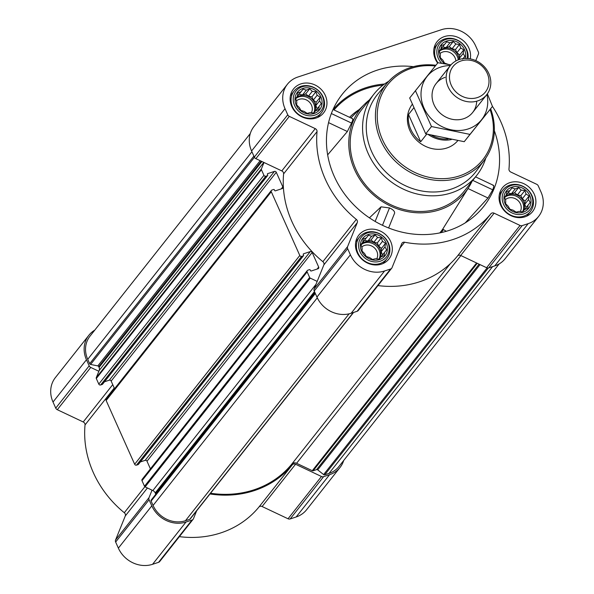 <?xml version="1.0" encoding="UTF-8"?>
<svg xmlns="http://www.w3.org/2000/svg" width="594" height="594" viewBox="0 0 594 594"><rect width="100%" height="100%" fill="white"/><g stroke="black" fill="none" stroke-linecap="round" stroke-linejoin="round"><path stroke-width="0.89" d="M506.875 191.454L509.793 190.704L512.028 187.912L515.236 188.907L518.614 187.578L521.198 190.125L524.866 190.533L526.069 194.023L529.106 195.99L528.549 199.569L530.204 202.48L527.969 205.264L527.866 208.264L524.495 209.593L522.713 211.806L519.045 211.39L516.127 212.14L513.09 210.172L509.875 209.185L508.212 206.267L505.628 203.727L505.739 200.727L504.529 197.238L506.311 195.025L506.875 191.454M505.152 203.779A14.122 12.563 -141.7 0 1 518.785 186.828A14.122 12.563 -141.7 0 1 528.497 208.546A14.122 12.563 -141.7 0 1 505.152 203.779M363.29 238.788L366.201 238.038L368.443 235.254L371.651 236.241L375.022 234.92L377.606 237.459L381.274 237.875L382.484 241.357L385.521 243.325L384.957 246.904L386.62 249.814L384.385 252.599L384.281 255.606L380.903 256.927L379.128 259.14L375.46 258.724L372.542 259.474L369.498 257.506L366.29 256.519L364.627 253.608L362.043 251.062L362.147 248.062L360.944 244.572L362.726 242.367L363.29 238.788M361.568 251.121A14.122 12.563 -141.7 0 1 375.2 234.162A14.122 12.563 -141.7 0 1 384.912 255.888A14.122 12.563 -141.7 0 1 361.568 251.121M297.936 92.686L300.854 91.936L303.089 89.152L306.296 90.14L309.674 88.818L312.258 91.357L315.926 91.773L317.129 95.263L320.166 97.223L319.609 100.802L321.265 103.712L319.03 106.504L318.926 109.504L315.555 110.826L313.773 113.038L310.105 112.622L307.187 113.372L304.15 111.405L300.935 110.417L299.272 107.507L296.688 104.967L296.8 101.96L295.589 98.47L297.371 96.265L297.936 92.686M296.213 105.019A14.122 12.563 -141.7 0 1 309.845 88.061A14.122 12.563 -141.7 0 1 319.557 109.786A14.122 12.563 -141.7 0 1 296.213 105.019M448.188 64.382L444.52 63.083L442.864 60.172L440.28 57.625L440.384 54.626L439.181 51.136L440.956 48.931L441.52 45.352L444.438 44.602L446.673 41.818L449.881 42.805L453.259 41.483L455.843 44.023L459.511 44.439L460.714 47.921L463.751 49.889L463.194 53.467L464.85 56.378L462.615 59.162M444.78 63.81A14.122 12.563 -141.7 0 1 439.798 57.685A14.122 12.563 -141.7 0 1 451.017 40.444A14.122 12.563 -141.7 0 1 465.199 58.479M94.802 330.108A26.93 23.953 38.3 0 0 88.84 335.298L55.398 377.569A26.93 23.953 38.3 0 0 53.015 402.034L55.739 408.123A2.911 2.591 38.3 0 0 57.299 409.704L83.227 421.963A2.911 2.591 38.3 0 1 85.031 424.925A100.453 89.345 38.3 0 0 124.302 512.726A2.911 2.591 38.3 0 1 125.275 515.963L115.57 539.961A2.911 2.591 38.3 0 0 115.644 542.04L118.369 548.128A26.93 23.953 38.3 0 0 152.576 564.3L158.561 562.325A2.911 2.591 38.3 0 0 159.689 561.545L193.132 519.267A2.911 2.591 38.3 0 0 193.458 518.696L196.644 510.84M209.986 493.963A100.453 89.345 38.3 0 0 292.315 464.827A2.911 2.591 38.3 0 1 295.552 464.241L262.11 506.519L288.038 518.77A2.911 2.591 38.3 0 0 290.169 518.941L296.161 516.966A26.93 23.953 38.3 0 0 306.586 509.756L340.028 467.478A26.93 23.953 38.3 0 0 343.703 460.484M262.11 506.519A2.911 2.591 38.3 0 0 258.873 507.105A100.453 89.345 38.3 0 1 179.388 536.642M468.005 188.55L487.971 197.988L465.295 222.839M487.971 197.988L492.745 189.82C493.978 186.486 494.052 185.024 492.983 185.432M413.402 66.662A90.266 80.279 38.3 0 0 337.503 101.054A90.266 80.279 38.3 0 0 363.201 213.305A90.266 80.279 38.3 0 0 478.356 212.466A90.266 80.279 38.3 0 0 494.342 130.687M384.526 84.014A87.986 78.26 38.3 0 0 333.137 109.548M369.29 100.007A66.966 59.563 38.3 0 0 364.523 104.247A66.966 59.563 38.3 0 0 378.415 198.849A66.966 59.563 38.3 0 0 469.03 186.902A66.966 59.563 38.3 0 0 472.052 181.289M388.625 227.97L394.609 213.157C394.81 211.323 393.109 209.578 389.501 207.93L381.051 206.831L369.416 217.842M469.03 186.902L442.73 229.136L446.294 231.296M327.665 154.863L347.364 131.519L351.544 123.077C352.962 119.832 353.282 118.481 352.502 119.03M291.765 106.482A19.216 17.092 -141.7 0 1 293.466 89.033A19.216 17.092 -141.7 0 1 319.141 87.548A19.216 17.092 -141.7 0 1 323.611 112.875A19.216 17.092 -141.7 0 1 306.831 118.51A19.216 17.092 -141.7 0 1 291.765 106.482M357.12 252.584A19.216 17.092 -141.7 0 1 358.821 235.135A19.216 17.092 -141.7 0 1 384.496 233.65A19.216 17.092 -141.7 0 1 388.966 258.977A19.216 17.092 -141.7 0 1 372.186 264.612A19.216 17.092 -141.7 0 1 357.12 252.584M500.705 205.249A19.216 17.092 -141.7 0 1 502.405 187.801A19.216 17.092 -141.7 0 1 528.081 186.316A19.216 17.092 -141.7 0 1 532.551 211.642A19.216 17.092 -141.7 0 1 515.77 217.278A19.216 17.092 -141.7 0 1 500.705 205.249M437.667 63.068A19.216 17.092 -141.7 0 1 435.35 59.148A19.216 17.092 -141.7 0 1 437.05 41.699A19.216 17.092 -141.7 0 1 459.266 37.979A19.216 17.092 -141.7 0 1 470.248 58.865M475.779 60.595L478.43 54.039A2.911 2.591 38.3 0 0 478.356 51.96L475.631 45.872A26.93 23.953 38.3 0 0 441.424 29.7L297.839 77.034A26.93 23.953 38.3 0 0 287.414 84.244A26.93 23.953 38.3 0 0 285.031 108.702L287.756 114.798A2.911 2.591 38.3 0 0 289.323 116.379L315.243 128.638L281.801 170.909A2.911 2.591 38.3 0 1 283.605 173.879A100.453 89.345 38.3 0 0 322.884 261.679A2.911 2.591 38.3 0 1 323.849 264.917L314.144 288.914A2.911 2.591 38.3 0 0 314.219 290.986L316.944 297.082A26.93 23.953 38.3 0 0 351.151 313.253L357.143 311.278A2.911 2.591 38.3 0 0 358.271 310.499L391.706 268.221A2.911 2.591 38.3 0 0 392.04 267.649L401.744 243.651A2.911 2.591 38.3 0 1 404.603 242.226A100.453 89.345 38.3 0 0 490.896 213.773L457.454 256.051A2.911 2.591 38.3 0 1 460.692 255.472L486.612 267.723A2.911 2.591 38.3 0 0 488.751 267.887L494.735 265.912A26.93 23.953 38.3 0 0 505.16 258.702L538.602 216.431A26.93 23.953 38.3 0 0 540.986 191.966L538.261 185.877A2.911 2.591 38.3 0 0 536.701 184.296L510.773 172.037A2.911 2.591 38.3 0 1 508.969 169.075A100.453 89.345 38.3 0 0 492.463 106.437L487.384 93.807M391.706 268.221A2.911 2.591 38.3 0 1 390.585 269L384.593 270.975A26.93 23.953 38.3 0 1 350.386 254.804L347.661 248.708A2.911 2.591 38.3 0 1 347.587 246.636L357.291 222.639A2.911 2.591 38.3 0 0 356.318 219.401A100.453 89.345 38.3 0 1 317.048 131.601A2.911 2.591 38.3 0 0 315.243 128.638M538.602 216.431A26.93 23.953 38.3 0 1 528.177 223.641L522.193 225.616A2.911 2.591 38.3 0 1 520.054 225.445L494.134 213.194A2.911 2.591 38.3 0 0 490.896 213.773M150.423 468.866L147.008 461.226L312.147 252.45L318.681 267.062A1.455 1.292 38.3 0 1 317.99 268.77L311.256 270.99A0.579 0.52 38.3 0 1 310.514 270.641L310.224 269.995A0.579 0.52 38.3 0 0 309.481 269.646L307.833 270.188A1.455 1.292 38.3 0 0 307.269 270.582L142.129 479.351A1.455 1.292 38.3 0 0 142.003 480.672L144.498 486.256A1.166 1.04 38.3 0 0 145.129 486.894L152.049 490.169L149.005 497.683A2.911 2.591 38.3 0 0 149.079 499.762L151.804 505.858A26.93 23.953 38.3 0 0 186.011 522.022L192.003 520.047A2.911 2.591 38.3 0 0 193.132 519.267M147.008 461.226A1.455 1.292 38.3 0 0 145.159 460.35L310.298 251.574L303.564 253.794A0.579 0.52 38.3 0 0 303.282 254.484L303.571 255.13A0.579 0.52 38.3 0 1 303.296 255.814L301.648 256.356A1.455 1.292 38.3 0 1 299.792 255.479L271.28 191.743A1.455 1.292 38.3 0 1 271.978 190.028L273.626 189.486A0.579 0.52 38.3 0 1 274.369 189.835L274.658 190.481A0.579 0.52 38.3 0 0 275.393 190.83L282.128 188.61A1.455 1.292 38.3 0 0 282.826 186.902L276.284 172.29A1.455 1.292 38.3 0 0 274.435 171.414L267.701 173.634A0.579 0.52 38.3 0 0 267.426 174.317L267.716 174.963A0.579 0.52 38.3 0 1 267.441 175.653L265.785 176.195A1.455 1.292 38.3 0 1 263.936 175.319L261.442 169.736A1.166 1.04 38.3 0 1 261.412 168.911L264.003 162.496L281.801 170.909M140.362 461.932L145.159 460.35M271.413 190.422L106.274 399.19A1.455 1.292 38.3 0 0 106.148 400.512L134.66 464.256A1.455 1.292 38.3 0 0 136.509 465.132L138.157 464.582A0.579 0.52 38.3 0 0 138.484 464.174M104.499 381.771L109.303 380.19A1.455 1.292 38.3 0 1 111.152 381.058L114.568 388.706M250.297 133.516L89.976 336.197A25.475 22.661 38.3 0 0 87.726 359.333L89.679 363.706A1.166 1.04 38.3 0 0 90.592 364.434L97.81 365.911A1.166 1.04 38.3 0 1 98.723 366.639L99.064 367.404A4.366 3.883 38.3 0 1 99.168 370.515L96.273 377.68A1.166 1.04 38.3 0 0 96.302 378.512L98.797 384.095A1.455 1.292 38.3 0 0 100.646 384.971L102.302 384.422A0.579 0.52 38.3 0 0 102.628 384.014M312.147 252.45A1.455 1.292 38.3 0 0 310.298 251.574M307.269 270.582A1.455 1.292 38.3 0 0 307.143 271.904L309.637 277.487A1.166 1.04 38.3 0 0 310.261 278.118L317.189 281.393M377.962 285.595A100.453 89.345 38.3 0 0 457.454 256.051M287.414 84.244L253.972 126.522A26.93 23.953 38.3 0 0 251.589 150.98L254.314 157.076A2.911 2.591 38.3 0 0 255.88 158.657L264.003 162.496M151.225 500.007L315.065 292.872L151.232 500A1.166 1.04 38.3 0 0 151.121 501.061L153.081 505.435A25.475 22.661 38.3 0 0 185.439 520.73L189.731 519.312A1.166 1.04 38.3 0 0 190.184 519L353.564 312.459M210.558 493.243A99.584 88.565 38.3 0 0 291.728 464.166L450.326 263.662M499.198 263.892L338.884 466.572A25.475 22.661 38.3 0 1 329.024 473.396L324.725 474.814A1.166 1.04 38.3 0 1 323.611 474.584L317.708 469.854A1.166 1.04 38.3 0 0 316.595 469.631L313.127 470.775A1.166 1.04 38.3 0 1 312.273 470.708L296.584 463.29A4.366 3.883 38.3 0 0 291.728 464.166M155.598 494.475A1.166 1.04 38.3 0 0 155.554 493.688L155.212 492.923A4.366 3.883 38.3 0 0 152.866 490.555L152.049 490.169M295.552 464.241L321.473 476.499A2.911 2.591 38.3 0 0 323.611 476.663L329.603 474.688A26.93 23.953 38.3 0 0 340.028 467.478M88.84 335.298A26.93 23.953 38.3 0 0 86.457 359.756L89.182 365.845A2.911 2.591 38.3 0 0 90.741 367.434L98.864 371.272M485.81 158.019A65.511 58.271 -141.7 0 1 476.774 175.319L464.389 190.978A65.511 58.271 -141.7 0 1 407.18 210.194A65.511 58.271 -141.7 0 1 355.828 169.186A65.511 58.271 -141.7 0 1 361.627 109.697L374.012 94.038A65.511 58.271 -141.7 0 1 388.766 81.259M381.051 206.831L375.148 221.436M389.501 207.93L382.477 225.297M331.355 113.536L351.544 123.077M328.556 122.631L347.364 131.519M472.772 180.383L492.745 189.82M490.057 109.482A60.558 53.861 -141.7 0 1 457.031 176.648A60.558 53.861 -141.7 0 1 382.447 139.575A60.558 53.861 -141.7 0 1 435.32 65.986M457.759 140.681A29.121 25.898 -141.7 0 1 409.89 130.532A29.121 25.898 -141.7 0 1 412.206 104.425M490.622 108.761A62.021 55.16 -141.7 0 1 484.667 159.66A62.021 55.16 -141.7 0 1 430.375 179.529A62.021 55.16 -141.7 0 1 380.761 140.518A62.021 55.16 -141.7 0 1 387.436 82.752A62.021 55.16 -141.7 0 1 435.892 65.273M484.667 159.66L476.44 170.916A62.548 55.636 -141.7 0 1 421.681 190.964A62.548 55.636 -141.7 0 1 371.644 151.611A62.548 55.636 -141.7 0 1 378.378 93.355L387.436 82.752M476.774 175.319A65.511 58.271 -141.7 0 1 419.564 194.535A65.511 58.271 -141.7 0 1 368.213 153.527A65.511 58.271 -141.7 0 1 374.012 94.038M441.721 63.32A15.956 14.189 -141.7 0 1 438.201 58.212A15.956 14.189 -141.7 0 1 450.542 38.721A15.956 14.189 -141.7 0 1 467.062 58.494M450.957 64.872L437.926 62.741A17.471 15.541 -141.7 0 1 436.137 59.586A17.471 15.541 -141.7 0 1 437.681 43.718A17.471 15.541 -141.7 0 1 457.491 40.147A17.471 15.541 -141.7 0 1 467.983 58.554M294.609 105.546A15.956 14.189 -141.7 0 1 310.016 86.39A15.956 14.189 -141.7 0 1 320.99 110.93A15.956 14.189 -141.7 0 1 294.609 105.546M292.545 106.92A17.471 15.541 -141.7 0 1 294.097 91.053A17.471 15.541 -141.7 0 1 317.434 89.709A17.471 15.541 -141.7 0 1 321.495 112.734A17.471 15.541 -141.7 0 1 306.244 117.857A17.471 15.541 -141.7 0 1 292.545 106.92M359.964 251.648A15.956 14.189 -141.7 0 1 375.363 232.484A15.956 14.189 -141.7 0 1 386.345 257.031A15.956 14.189 -141.7 0 1 359.964 251.648M357.9 253.022A17.471 15.541 -141.7 0 1 359.444 237.154A17.471 15.541 -141.7 0 1 382.788 235.811A17.471 15.541 -141.7 0 1 386.85 258.836A17.471 15.541 -141.7 0 1 371.592 263.959A17.471 15.541 -141.7 0 1 357.9 253.022M503.549 204.314A15.956 14.189 -141.7 0 1 518.956 185.15A15.956 14.189 -141.7 0 1 529.93 209.697A15.956 14.189 -141.7 0 1 503.549 204.314M501.485 205.687A17.471 15.541 -141.7 0 1 503.036 189.82A17.471 15.541 -141.7 0 1 526.373 188.469A17.471 15.541 -141.7 0 1 530.435 211.494A17.471 15.541 -141.7 0 1 515.184 216.617A17.471 15.541 -141.7 0 1 501.485 205.687M463.194 53.467L459.4 58.257L459.734 54.967L456.92 52.718L455.494 49.517L452.049 48.812L449.242 46.562L446.094 47.594L442.656 46.896L440.57 49.421M459.875 59.318L459.4 58.257M463.751 49.889L459.734 54.967M460.714 47.921L456.92 52.718M459.511 44.439L455.494 49.517M455.843 44.023L452.049 48.812M453.259 41.483L449.242 46.562M449.881 42.805L446.094 47.594M446.673 41.818L442.656 46.896M444.438 44.602L440.644 49.391M440.956 48.931L439.189 51.166M459.155 59.549A11.65 10.358 38.3 0 0 458.16 55.487A11.65 10.358 38.3 0 0 439.204 51.21M439.991 53.564A9.675 8.606 -141.7 0 1 449.821 52.524A9.675 8.606 -141.7 0 1 455.873 60.982M439.256 51.381A11.65 10.358 -141.7 0 1 450.831 50.082A11.65 10.358 -141.7 0 1 458.264 59.868M319.03 106.504L315.629 110.796M319.609 100.802L315.815 105.591L316.149 102.302L313.335 100.052L311.902 96.852L308.464 96.146L305.65 93.897L302.509 94.936L299.072 94.231L296.985 96.755M317.233 108.769L315.815 105.591M320.166 97.223L316.149 102.302M317.129 95.263L313.335 100.052M315.926 91.773L311.902 96.852M312.258 91.357L308.464 96.146M309.674 88.818L305.65 93.897M306.296 90.14L302.509 94.936M303.089 89.152L299.072 94.231M300.854 91.936L297.059 96.725M297.371 96.265L295.604 98.5M314.063 112.674A11.65 10.358 38.3 0 0 314.575 102.821A11.65 10.358 38.3 0 0 295.612 98.545M384.385 252.599L380.984 256.898M384.957 246.904L381.17 251.693L381.504 248.403L378.69 246.154L377.257 242.953L373.819 242.248L371.005 239.998L367.864 241.03L364.419 240.332L362.34 242.857M382.588 254.871L381.17 251.693M385.521 243.325L381.504 248.403M382.484 241.357L378.69 246.154M381.274 237.875L377.257 242.953M377.606 237.459L373.819 242.248M375.022 234.92L371.005 239.998M371.651 236.241L367.864 241.03M368.443 235.254L364.419 240.332M366.201 238.038L362.414 242.827M362.726 242.367L360.952 244.602M379.418 258.776A11.65 10.358 38.3 0 0 379.93 248.923A11.65 10.358 38.3 0 0 360.966 244.646M527.969 205.264L524.569 209.563M528.549 199.569L524.754 204.358L525.089 201.069L522.274 198.819L520.841 195.619L517.404 194.914L514.59 192.664L511.449 193.696L508.011 192.998L505.925 195.515M526.173 207.536L524.754 204.358M529.106 195.99L525.089 201.069M526.069 194.023L522.274 198.819M524.866 190.533L520.841 195.619M521.198 190.125L517.404 194.914M518.614 187.578L514.59 192.664M515.236 188.907L511.449 193.696M512.028 187.912L508.011 192.998M509.793 190.704L505.999 195.493M506.311 195.025L504.544 197.267M523.002 211.442A11.65 10.358 38.3 0 0 523.514 201.589A11.65 10.358 38.3 0 0 504.551 197.312M296.406 100.898A9.675 8.606 -141.7 0 1 308.383 101.188A9.675 8.606 -141.7 0 1 311.36 112.786M295.671 98.723A11.65 10.358 -141.7 0 1 310.046 99.116A11.65 10.358 -141.7 0 1 313.647 113.023M361.761 247A9.675 8.606 -141.7 0 1 373.737 247.29A9.675 8.606 -141.7 0 1 376.715 258.887M361.026 244.817A11.65 10.358 -141.7 0 1 375.393 245.218A11.65 10.358 -141.7 0 1 378.994 259.125M505.346 199.666A9.675 8.606 -141.7 0 1 517.329 199.955A9.675 8.606 -141.7 0 1 520.299 211.553M504.61 197.483A11.65 10.358 -141.7 0 1 518.985 197.884A11.65 10.358 -141.7 0 1 522.586 211.791M448.099 138.974A28.297 25.163 -141.7 0 1 431.697 135.365M451.284 139.575A29.121 25.898 -141.7 0 1 428.133 134.459M413.662 107.997L408.516 114.501A29.121 25.898 38.3 0 0 410.796 129.381A29.121 25.898 38.3 0 0 420.701 141.751L426.752 134.103M408.516 114.501L420.701 141.751M451.247 85.18A20.612 18.332 -141.7 0 1 471.146 60.432A20.612 18.332 -141.7 0 1 485.328 92.137A20.612 18.332 -141.7 0 1 451.247 85.18M448.151 86.91A23.292 20.716 -141.7 0 1 450.207 65.756A23.292 20.716 -141.7 0 1 481.333 63.959A23.292 20.716 -141.7 0 1 486.746 94.661A23.292 20.716 -141.7 0 1 466.401 101.492A23.292 20.716 -141.7 0 1 448.151 86.91M486.909 94.461A34.794 30.947 -141.7 0 1 463.981 130.004A34.794 30.947 -141.7 0 1 423.143 105.94A34.794 30.947 -141.7 0 1 440.555 67.137A34.794 30.947 -141.7 0 1 450.371 65.555M476.7 101.21A23.292 20.716 -141.7 0 1 457.068 119.788A23.292 20.716 -141.7 0 1 432.87 101.507A23.292 20.716 -141.7 0 1 445.121 77.354M437.926 62.741L415.444 90.711L431.474 126.544L469.98 134.4L492.463 106.437L464.218 141.691L425.712 133.828L409.682 97.995L415.444 90.711M431.474 126.544L425.712 133.828M469.98 134.4L464.218 141.691M439.798 232.907A72.268 64.278 38.3 0 0 442.73 229.136M350.876 117.931A69.186 61.538 -141.7 0 1 350.928 117.879L364.523 104.247M334.014 109.964A87.051 77.428 -141.7 0 1 383.033 85.128M349.554 117.308A70.641 62.83 -141.7 0 1 359.229 109.556M441.186 232.61A73.136 65.05 38.3 0 0 443.258 229.863M89.679 363.706L253.89 156.111M87.726 359.333L251.93 151.737M144.498 486.256L309.637 277.487M142.003 480.672L307.143 271.904M134.66 464.256L299.792 255.479M106.148 400.512L271.28 191.743M96.302 378.512L261.442 169.736M98.797 384.095L263.936 175.319M287.756 114.798L254.314 157.076M285.031 108.702L251.589 150.98M289.323 116.379L255.88 158.657M317.048 131.601L283.605 173.879M356.318 219.401L322.884 261.679M357.291 222.639L323.849 264.917M347.587 246.636L314.144 288.914M347.661 248.708L314.219 290.986M350.386 254.804L316.944 297.082M384.593 270.975L351.151 313.253M390.585 269L357.143 311.278M404.603 242.226L399.933 248.121M494.134 213.194L460.692 255.472M520.054 225.445L486.612 267.723M522.193 225.616L488.751 267.887M528.177 223.641L494.735 265.912M151.121 501.061L315.325 293.466M153.081 505.435L317.293 297.832M185.439 520.73L349.094 313.825M189.731 519.312L353.282 312.548M296.584 463.29L460.892 255.569M312.273 470.708L476.581 262.979M313.127 470.775L477.242 263.291M316.595 469.631L479.106 264.174M317.708 469.854L480.049 264.62M323.611 474.584L487.095 267.909M324.725 474.814L488.32 267.991M329.024 473.396L492.575 266.632M100.646 384.971L265.785 176.195M102.302 384.422L267.441 175.653M267.374 174.049L267.701 173.634M109.303 380.19L274.435 171.414M111.152 381.058L276.284 172.29M281.237 188.907L282.826 186.902M136.509 465.132L301.648 256.356M138.157 464.582L303.296 255.814M303.237 254.21L303.564 253.794M317.092 269.067L318.681 267.062M145.129 486.894L310.261 278.118M152.866 490.555L316.015 284.296M155.212 492.923L314.478 291.572M155.554 493.688L314.82 292.337M96.273 377.68L261.412 168.911M99.168 370.515L263.788 162.4M99.064 367.404L261.917 161.516M98.723 366.639L261.226 161.189M97.81 365.911L260.15 160.677M90.592 364.434L254.432 157.299M89.182 365.845L55.739 408.123M86.457 359.756L53.015 402.034M90.741 367.434L57.299 409.704M112.749 384.637L83.227 421.963M114.248 387.986L85.031 424.925M144.862 486.731L124.302 512.726M147.416 487.971L125.275 515.963M149.005 497.683L115.57 539.961M149.079 499.762L115.644 542.04M151.804 505.858L118.369 548.128M186.011 522.022L152.576 564.3M192.003 520.047L158.561 562.325M292.315 464.827L258.873 507.105M321.473 476.499L288.038 518.77M323.611 476.663L290.169 518.941M329.603 474.688L296.161 516.966M102.524 384.266L267.664 175.497M138.387 464.426L303.519 255.658M333.026 109.496L352.873 118.874M475.556 176.864L493.466 185.335M437.681 43.718L434.006 48.366M294.097 91.053L290.421 95.701M321.495 112.734L317.827 117.374M359.444 237.154L355.776 241.803M386.85 258.836L383.175 263.476M503.036 189.82L499.361 194.468M530.435 211.494L526.767 216.142M450.207 65.756L436.107 83.591M486.746 94.661L472.646 112.489"/></g></svg>
